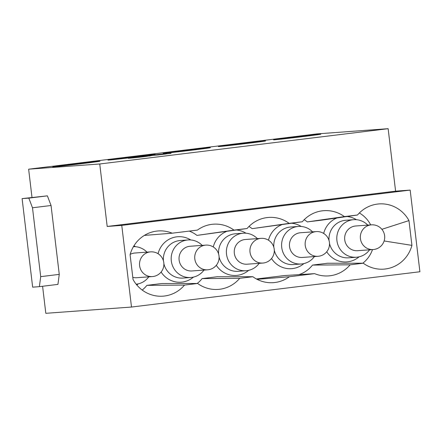 <?xml version="1.0" encoding="UTF-8"?>
<svg xmlns="http://www.w3.org/2000/svg" width="442" height="442" viewBox="0 0 442 442"><rect width="100%" height="100%" fill="white"/><g stroke="black" fill="none" stroke-linecap="round" stroke-linejoin="round"><path stroke-width="0.66" d="M152.413 276.57A12.387 12.387 0 0 0 163.805 262.752A12.387 12.387 0 0 0 150.6 251.868A12.387 11.984 -94.2 0 0 139.55 265.095A12.387 11.984 -94.2 0 0 152.413 276.57L136.716 277.72A12.387 11.984 -94.2 0 1 132.788 277.333M130.169 254.415A12.387 11.984 -94.2 0 1 134.346 253.073A12.387 11.984 -94.2 0 1 134.909 253.017L150.6 251.868M148.783 276.836A18.824 18.216 -94.2 0 1 136.164 284.206M133.418 246.675A18.824 18.216 -94.2 0 1 146.976 252.133M207.618 269.813L191.922 270.963A12.387 11.984 -94.2 0 1 179.087 259.78A12.387 11.984 -94.2 0 1 189.552 246.316A12.387 11.984 -94.2 0 1 190.115 246.26L205.806 245.111A12.387 11.984 -94.2 0 0 194.756 258.338A12.387 11.984 -94.2 0 0 207.618 269.813A12.387 12.387 0 0 0 219.011 255.995A12.387 12.387 0 0 0 205.806 245.111M203.989 270.079A18.824 18.216 -94.2 0 1 190.773 277.504A18.824 18.216 -94.2 0 1 171.231 260.062A18.824 18.216 -94.2 0 1 188.027 239.956A18.824 18.216 -94.2 0 1 202.176 245.376M262.819 263.062L247.128 264.205A12.387 11.984 -94.2 0 1 234.271 252.73A12.387 11.984 -94.2 0 1 245.321 239.503L261.012 238.354A12.387 11.984 -94.2 0 0 249.962 251.581A12.387 11.984 -94.2 0 0 262.819 263.062A12.387 12.387 0 0 0 274.217 249.238A12.387 12.387 0 0 0 261.012 238.354M259.194 263.327A18.824 18.216 -94.2 0 1 245.979 270.747A18.824 18.216 -94.2 0 1 226.437 253.305A18.824 18.216 -94.2 0 1 243.233 233.199A18.824 18.216 -94.2 0 1 257.382 238.619M318.025 256.305L302.334 257.454A12.387 11.984 -94.2 0 1 289.499 246.266A12.387 11.984 -94.2 0 1 299.963 232.801A12.387 11.984 -94.2 0 1 300.527 232.746L316.218 231.597A12.387 11.984 -94.2 0 0 305.168 244.824A12.387 11.984 -94.2 0 0 318.025 256.305A12.387 12.387 0 0 0 329.417 242.487A12.387 12.387 0 0 0 316.218 231.597M314.4 256.57A18.824 18.216 -94.2 0 1 301.184 263.996A18.824 18.216 -94.2 0 1 281.642 246.548A18.824 18.216 -94.2 0 1 298.433 226.442A18.824 18.216 -94.2 0 1 312.588 231.862M373.23 249.548L357.539 250.697A12.387 11.984 -94.2 0 1 344.705 239.509A12.387 11.984 -94.2 0 1 355.169 226.044A12.387 11.984 -94.2 0 1 355.727 225.989L371.424 224.845A12.387 11.984 -94.2 0 0 360.374 238.072A12.387 11.984 -94.2 0 0 373.23 249.548A12.387 12.387 0 0 0 384.623 235.73A12.387 12.387 0 0 0 371.424 224.845M369.6 249.813A18.824 18.216 -94.2 0 1 356.39 257.238A18.824 18.216 -94.2 0 1 336.843 239.791A18.824 18.216 -94.2 0 1 353.639 219.685A18.824 18.216 -94.2 0 1 367.794 225.111M395.59 191.159L410.165 190.093L419.9 271.747L131.501 307.041L121.765 225.387L107.191 226.453L395.59 191.159L388.142 128.688L99.743 163.982L28.631 169.187L31.99 197.403M121.765 225.387L410.165 190.093M22.1 198.613L47.388 195.85L28.824 198.121L32.487 207.773L40.703 276.642L39.382 286.659L32.658 287.156L22.1 198.613L28.824 198.121M42.587 286.267L45.813 313.312L131.501 307.041M388.142 128.688L317.024 133.893L28.631 169.187M135.561 246.724A22.791 22.056 85.8 0 0 133.937 245.802M136.81 284.996A22.791 22.056 85.8 0 0 138.28 283.847M188.027 239.956L180.198 240.525A18.824 18.216 85.8 0 0 163.418 260.824M163.883 263.725A18.824 18.216 85.8 0 0 182.949 278.079L190.773 277.504M190.767 239.967A22.791 22.056 85.8 0 0 158.065 253.714M161.109 272.045A22.791 22.056 85.8 0 0 193.486 277.095M243.233 233.199L235.404 233.774A18.824 18.216 85.8 0 0 218.624 254.073M219.088 256.968A18.824 18.216 85.8 0 0 238.15 271.322L245.979 270.747M245.973 233.21A22.791 22.056 85.8 0 0 236.619 230.022M226.542 231.47A22.791 22.056 85.8 0 0 213.271 246.956M216.309 265.288A22.791 22.056 85.8 0 0 248.691 270.338M298.433 226.442L290.609 227.017A18.824 18.216 85.8 0 0 273.83 247.316M274.294 250.216A18.824 18.216 85.8 0 0 293.355 264.565L301.184 263.996M301.179 226.453A22.791 22.056 85.8 0 0 291.825 223.265M281.747 224.713A22.791 22.056 85.8 0 0 268.476 240.199M271.515 258.531A22.791 22.056 85.8 0 0 303.897 263.581M353.639 219.685L345.815 220.26A18.824 18.216 85.8 0 0 329.036 240.558M329.494 243.459A18.824 18.216 85.8 0 0 348.561 257.813L356.39 257.238M356.385 219.702A22.791 22.056 85.8 0 0 347.031 216.508M336.953 217.961A22.791 22.056 85.8 0 0 323.682 233.442M326.721 251.774A22.791 22.056 85.8 0 0 359.103 256.824M384.126 240.962L411.927 245.371A32.697 31.642 -94.2 0 1 381.684 269.222A32.697 31.642 -94.2 0 1 363.252 263.205L327.539 263.244L312.511 265.084A30.172 29.2 -94.2 0 1 298.936 274.659M362.832 263.205A30.172 29.2 85.8 0 0 372.507 249.603M370.7 224.895A30.172 29.2 85.8 0 0 359.368 212.972M248.957 226.481A30.172 29.2 -94.2 0 1 252.155 228.652L302.295 221.757A32.697 31.642 -94.2 0 1 321.715 210.906A32.697 31.642 -94.2 0 1 344.384 216.608L307.361 221.895L322.389 220.055L357.501 215A32.697 31.642 -94.2 0 1 376.921 204.149A32.697 31.642 -94.2 0 1 408.972 220.58L381.882 229.315M307.361 221.895A30.172 29.2 85.8 0 0 304.162 219.724M142.213 290.074A30.172 29.2 85.8 0 0 146.893 285.355L184.513 285.079A32.697 31.642 -94.2 0 1 160.866 296.245A32.697 31.642 -94.2 0 1 133.048 279.499L130.092 254.708A32.697 31.642 -94.2 0 1 156.103 231.172A32.697 31.642 -94.2 0 1 172.187 233.188L197.414 230.1A32.697 31.642 -94.2 0 1 211.309 224.414A32.697 31.642 -94.2 0 1 233.973 230.116L196.95 235.404L247.095 228.514A32.697 31.642 -94.2 0 1 266.509 217.657A32.697 31.642 -94.2 0 1 289.178 223.365L252.155 228.652M196.95 235.404A30.172 29.2 85.8 0 0 189.259 231.1M363.252 263.205L350.13 264.813A32.697 31.642 -94.2 0 1 326.483 275.979A32.697 31.642 -94.2 0 1 314.627 273.648L289.399 276.736A32.697 31.642 -94.2 0 1 271.277 282.731A32.697 31.642 -94.2 0 1 252.841 276.72L239.719 278.327A32.697 31.642 -94.2 0 1 216.072 289.488A32.697 31.642 -94.2 0 1 197.635 283.477L161.921 283.515L146.893 285.355M252.841 276.72L217.127 276.758L202.099 278.598A30.172 29.2 -94.2 0 1 197.22 283.477M314.627 273.648L284.405 275.559L256.426 278.985M233.973 230.116L247.095 228.514M289.178 223.365L302.295 221.757M344.384 216.608L357.501 215M408.972 220.58L411.927 245.371M350.13 264.813L312.511 265.084M257.067 279.322L289.399 276.736M239.719 278.327L202.099 278.598M197.635 283.477L184.513 285.079M172.187 233.188L144.363 235.409M40.703 276.642L59.261 274.372L57.946 284.388L39.382 286.659M150.109 155.799L146.169 156.258L150.114 155.827M145.385 156.313L152.114 155.512L145.385 156.313M148.943 155.805L145.39 156.236M150.269 155.65L144.346 156.391L150.28 155.706M170.59 153.424L167.385 153.777L170.59 153.424M130.384 157.855A34.283 0.409 -6.8 0 0 140.352 157.12L147.534 156.241L137.572 156.971L130.384 157.855A34.283 0.409 -6.8 0 0 128.202 158.258A34.283 0.409 -6.8 0 0 140.352 157.12L147.534 156.241A40.78 0.486 173.2 0 1 136.296 157.247A40.78 0.486 173.2 0 1 137.572 156.971L130.384 157.855L130.423 158.137M142.766 156.385L147.026 155.888L142.772 156.407M142.987 156.44L148.23 155.799L142.987 156.462M150.147 155.921L148.495 156.081M149.672 155.982L150.368 155.893M303.162 136.572A23.78 0.282 173.2 0 1 273.576 139.821A23.78 0.282 173.2 0 1 297.151 136.727A23.78 0.282 173.2 0 1 320.798 134.191A23.78 0.282 173.2 0 1 303.162 136.572M247.962 143.324A23.78 0.282 173.2 0 1 218.37 146.578A23.78 0.282 173.2 0 1 241.945 143.484A23.78 0.282 173.2 0 1 265.592 140.948A23.78 0.282 173.2 0 1 247.962 143.324M192.756 150.081A23.78 0.282 173.2 0 1 163.164 153.335A23.78 0.282 173.2 0 1 186.745 150.241A23.78 0.282 173.2 0 1 210.386 147.705A23.78 0.282 173.2 0 1 192.756 150.081M137.55 156.838A23.78 0.282 173.2 0 1 107.959 160.092A23.78 0.282 173.2 0 1 131.539 156.993A23.78 0.282 173.2 0 1 155.186 154.457A23.78 0.282 173.2 0 1 137.55 156.838M82.345 163.595A23.78 0.282 173.2 0 1 52.753 166.844A23.78 0.282 173.2 0 1 76.333 163.75A23.78 0.282 173.2 0 1 99.98 161.214A23.78 0.282 173.2 0 1 82.345 163.595M155.048 154.833L147.866 155.711A40.78 0.486 173.2 0 1 159.098 154.711A40.78 0.486 173.2 0 1 157.827 154.982L165.01 154.103A34.283 0.409 -6.8 0 0 167.198 153.7A34.283 0.409 -6.8 0 0 155.048 154.833L147.866 155.711L157.827 154.982L165.01 154.103A34.283 0.409 -6.8 0 0 155.048 154.833L155.065 154.982M47.388 195.85L51.051 205.502L32.487 207.773M51.051 205.502L59.261 274.372M107.191 226.453L99.743 163.982M143.628 156.341L145.7 156.12L143.633 156.385M170.49 153.435L167.778 153.733L170.49 153.435M146.529 156.065L147.987 155.893L146.534 156.092M171.06 153.324L168.391 153.65L171.06 153.346M170.015 153.457L170.938 153.352L170.015 153.473M148.937 155.75L145.385 156.203M136.335 157.551L136.296 157.247"/></g></svg>
